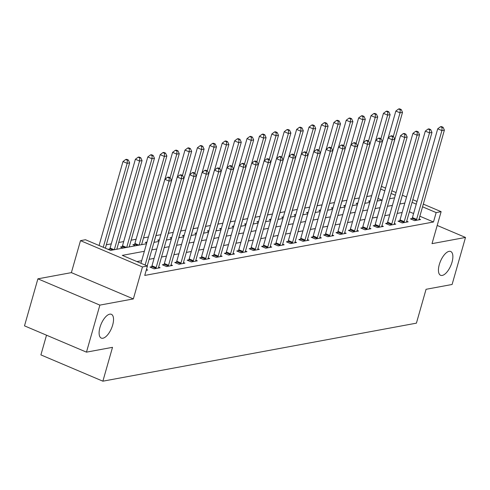 <?xml version="1.0" encoding="UTF-8"?>
<svg xmlns="http://www.w3.org/2000/svg" width="490" height="490" viewBox="0 0 490 490"><rect width="100%" height="100%" fill="white"/><g stroke="black" fill="none" stroke-linecap="round" stroke-linejoin="round"><path stroke-width="0.73" d="M439.303 264.569A12.924 5.604 -67 0 1 450.702 251.499A12.924 5.604 -67 0 1 452.007 262.224A12.924 5.604 -67 0 1 440.608 275.294A12.924 5.604 -67 0 1 439.303 264.569M99.966 327.375A12.924 5.604 -67 0 1 111.365 314.304A12.924 5.604 -67 0 1 112.669 325.023A12.924 5.604 -67 0 1 101.271 338.094A12.924 5.604 -67 0 1 99.966 327.375M371.653 195.761L374.36 186.267M46.513 335.191L40.903 354.895L102.876 381.183L416.414 323.155L426.061 289.296L452.105 284.476L465.5 237.448L437.196 225.443M102.876 381.183L112.516 347.324L86.473 352.145L24.5 325.856L37.895 278.828L99.868 305.117L133.353 298.918L142.461 266.946L80.495 240.651L85.456 239.733L110.575 250.39L146.504 243.744M133.353 298.918L71.381 272.63L37.895 278.828M71.381 272.63L80.495 240.651M371.512 195.7L366.777 196.576M359.274 197.966L354.374 198.873M346.871 200.263L341.971 201.169M334.474 202.56L329.568 203.466M322.071 204.851L317.165 205.757M309.668 207.148L304.762 208.054M297.265 209.444L292.358 210.351M284.862 211.741L279.955 212.648M272.458 214.032L267.558 214.945M260.055 216.329L255.155 217.235M247.652 218.626L242.752 219.532M235.249 220.923L230.349 221.829M222.846 223.213L217.946 224.126M210.443 225.51L205.543 226.417M198.04 227.807L193.14 228.714M185.637 230.104L180.737 231.011M173.233 232.395L168.333 233.307M160.83 234.692L155.93 235.598M148.433 236.989L143.527 237.895M136.091 239.273L131.124 240.192M123.688 241.57L118.721 242.489M111.285 243.861L106.318 244.78M86.473 352.145L99.868 305.117M382.01 200.159L377.992 198.45M110.642 250.384L108.094 249.3L109.711 249M123.045 248.087L120.497 247.003L122.108 246.709M135.442 245.79L132.9 244.712L134.511 244.412M146.712 243.016L145.303 242.415L146.914 242.115M159.115 240.719L157.707 240.118L159.317 239.818M171.518 238.422L170.11 237.822L171.721 237.528M183.922 236.125L182.513 235.531L184.124 235.231M196.325 233.834L194.916 233.234L196.527 232.934M208.728 231.537L207.313 230.937L208.93 230.637M221.131 229.24L219.716 228.64L221.333 228.346M233.534 226.944L232.119 226.349L233.736 226.049M245.937 224.653L244.522 224.053L246.139 223.752M258.34 222.356L256.925 221.756L258.542 221.456M270.743 220.059L269.329 219.459L270.946 219.165M283.147 217.762L281.732 217.168L283.349 216.868M295.55 215.471L294.135 214.871L295.752 214.571M307.947 213.175L306.538 212.574L308.149 212.274M320.35 210.878L318.941 210.277L320.552 209.983M332.753 208.581L331.344 207.987L332.955 207.686M345.156 206.29L343.747 205.69L345.358 205.39M357.559 203.993L356.15 203.393L357.761 203.093M369.962 201.696L368.554 201.096L370.164 200.802M144.36 251.284L122.304 255.37L147.423 266.027L144.746 275.429L433.479 221.995L419.863 216.219M413.585 213.548L409.383 211.772M402.137 212.489L397.17 213.407M389.734 214.779L384.766 215.704M377.331 217.076L372.363 217.995M364.928 219.373L359.96 220.292M352.524 221.67L347.557 222.589M340.121 223.961L335.154 224.886M327.718 226.257L322.751 227.176M315.315 228.554L310.348 229.473M302.912 230.851L297.945 231.77M290.509 233.142L285.541 234.067M278.112 235.439L273.138 236.358M265.709 237.736L260.741 238.655M253.306 240.033L248.338 240.951M240.902 242.329L235.935 243.248M228.499 244.62L223.532 245.539M216.096 246.917L211.129 247.836M203.693 249.214L198.726 250.133M191.29 251.511L186.323 252.43M178.887 253.802L173.919 254.72M166.484 256.099L161.516 257.017M154.081 258.395L149.113 259.314M141.677 260.692L136.924 261.568M146.204 270.315L147.704 270.033L146.437 269.5M151.582 266.768L149.965 267.062L154.154 268.845L160.107 267.742L158.638 267.117A2.021 0.876 113 0 0 158.509 267.81L158.49 268.036M163.985 264.471L162.368 264.772L166.557 266.548L172.511 265.445L171.041 264.821A2.021 0.876 113 0 0 170.912 265.513L170.894 265.745M176.388 262.175L174.771 262.475L178.96 264.251L184.914 263.148L183.444 262.524A2.021 0.876 113 0 0 183.315 263.222L183.297 263.449M188.791 259.878L187.174 260.178L191.363 261.954L197.317 260.852L195.847 260.233A2.021 0.876 113 0 0 195.718 260.925L195.7 261.152M201.194 257.587L199.577 257.881L203.767 259.657L209.72 258.561L208.25 257.936A2.021 0.876 113 0 0 208.121 258.628L208.103 258.855M213.597 255.29L211.98 255.59L216.17 257.366L222.123 256.264L220.653 255.639M226 252.993L224.383 253.293L228.573 255.07L234.526 253.967L233.056 253.342M238.397 250.696L236.786 250.996L240.976 252.773L246.929 251.67L245.459 251.052A2.021 0.876 113 0 0 245.331 251.744L245.312 251.97M250.8 248.406L249.19 248.7L253.379 250.476L259.326 249.379L257.863 248.755A2.021 0.876 113 0 0 257.734 249.447L257.716 249.673M263.204 246.109L261.593 246.409L265.776 248.185L271.73 247.083L270.266 246.458A2.021 0.876 113 0 0 270.137 247.15L270.119 247.383M275.607 243.812L273.996 244.112L278.179 245.888L284.133 244.786L282.669 244.161A2.021 0.876 113 0 0 282.54 244.853L282.522 245.086M288.01 241.515L286.399 241.815L290.582 243.591L296.536 242.489L295.072 241.87A2.021 0.876 113 0 0 294.943 242.562L294.925 242.789M300.413 239.224L298.802 239.518L302.985 241.294L308.939 240.198L307.475 239.573A2.021 0.876 113 0 0 307.346 240.265L307.328 240.492M312.816 236.927L311.205 237.227L315.389 239.004L321.342 237.901L319.878 237.276A2.021 0.876 113 0 0 319.743 237.969L319.731 238.201M325.219 234.63L323.602 234.931L327.792 236.707L333.745 235.604L332.275 234.98A2.021 0.876 113 0 0 332.147 235.672L332.134 235.904M337.622 232.334L336.005 232.634L340.195 234.41L346.148 233.307L344.678 232.689A2.021 0.876 113 0 0 344.55 233.381L344.531 233.608M350.025 230.043L348.408 230.337L352.598 232.113L358.551 231.011L357.081 230.392A2.021 0.876 113 0 0 356.953 231.084L356.934 231.311M362.429 227.746L360.812 228.046L365.001 229.822L370.954 228.72L369.485 228.095A2.021 0.876 113 0 0 369.356 228.787L369.338 229.014M374.832 225.449L373.215 225.749L377.404 227.525L383.358 226.423L381.888 225.798A2.021 0.876 113 0 0 381.759 226.49L381.741 226.723M387.235 223.152L385.618 223.452L389.807 225.229L395.761 224.126L394.291 223.507A2.021 0.876 113 0 0 394.162 224.2L394.144 224.426M399.638 220.861L398.021 221.155L402.21 222.932L408.164 221.829L406.694 221.211A2.021 0.876 113 0 0 406.565 221.903L406.547 222.129M412.041 218.565L410.424 218.865L414.613 220.641L420.567 219.538L419.097 218.914A2.021 0.876 113 0 0 418.968 219.606L418.95 219.832M423.311 204.116L441.123 211.668L432.015 243.646L465.5 237.448M441.123 211.668L436.161 212.587L422.545 206.811M433.479 221.995L436.161 212.587M147.423 266.027L142.461 266.946M381.441 186.353L385.581 188.111M391.865 190.775L396.067 192.558M402.351 195.222L406.547 197.005M412.831 199.669L417.027 201.451M395.295 195.253L391.1 193.47M384.815 190.806L380.669 189.048M153.94 242.366L158.907 241.448M166.343 240.069L171.31 239.151M178.746 237.779L183.713 236.86M191.149 235.482L196.116 234.563M203.552 233.185L208.52 232.266M215.955 230.888L220.923 229.969M228.358 228.597L233.326 227.672M240.762 226.3L245.729 225.382M253.165 224.004L258.132 223.085M265.568 221.707L270.535 220.788M277.971 219.416L282.938 218.491M290.374 217.119L295.341 216.2M302.771 214.822L307.745 213.903M315.174 212.525L320.142 211.607M327.577 210.235L332.545 209.31M339.98 207.938L344.948 207.019M352.384 205.641L357.351 204.722M364.787 203.344L369.754 202.425M377.19 201.047L382.157 200.128M389.593 198.756L394.56 197.838M404.813 203.081L399.846 203.999M392.41 205.377L387.443 206.296M380.007 207.674L375.04 208.593M367.604 209.965L362.637 210.884M355.207 212.262L350.234 213.181M342.804 214.559L337.837 215.478M330.401 216.856L325.434 217.774M317.998 219.146L313.03 220.071M305.595 221.443L300.627 222.362M293.192 223.74L288.224 224.659M280.788 226.037L275.821 226.956M268.385 228.328L263.418 229.253M255.982 230.625L251.015 231.543M243.579 232.922L238.612 233.84M231.176 235.218L226.209 236.137M218.773 237.515L213.805 238.434M206.37 239.806L201.402 240.725M193.967 242.103L188.999 243.022M181.563 244.4L176.596 245.319M169.166 246.697L164.193 247.615M156.763 248.987L151.796 249.906M416.261 204.146L412.059 202.364M145.132 265.053L169.05 181.092L171.531 180.632L147.227 265.941M140.942 263.277L164.861 179.316L169.05 181.092L169.234 177.974L170.226 177.79L168.548 177.08L167.556 177.264L169.234 177.974M167.556 177.264L164.861 179.316M171.531 180.632L170.226 177.79M105.356 248.179L129.654 162.864L127.173 163.323L122.984 161.547L99.072 245.508M127.357 160.212L128.349 160.028L126.677 159.317L125.685 159.501L127.357 160.212L127.173 163.323L103.255 247.285M128.349 160.028L129.654 162.864M122.984 161.547L125.685 159.501M155.771 268.545L155.887 268.293A2.021 0.876 113 0 0 156.157 267.577L181.447 178.795L183.928 178.336L158.638 267.124M151.19 267.583L151.698 266.517A2.021 0.876 113 0 0 151.974 265.8L177.264 177.019L181.447 178.795L181.637 175.677L182.629 175.494L180.951 174.783L179.959 174.967L181.637 175.677M179.959 174.967L177.264 177.019M183.928 178.336L182.629 175.494M168.168 266.248L168.291 266.003A2.021 0.876 113 0 0 168.56 265.286L193.85 176.498L196.331 176.039L171.041 264.827M163.593 265.286L164.101 264.226A2.021 0.876 113 0 0 164.377 263.51L189.667 174.722L193.85 176.498L194.04 173.38L195.032 173.197L193.354 172.486L192.362 172.67L194.04 173.38M192.362 172.67L189.667 174.722M196.331 176.039L195.032 173.197M180.571 263.951L180.694 263.706A2.021 0.876 113 0 0 180.963 262.989L206.253 174.201L208.734 173.742L183.444 262.53M175.996 262.995L176.504 261.93A2.021 0.876 113 0 0 176.774 261.213L202.07 172.425L206.253 174.201L206.437 171.09L207.429 170.906L205.757 170.195L204.765 170.379L206.437 171.09M204.765 170.379L202.07 172.425M208.734 173.742L207.429 170.906M116.798 249.239L142.057 160.573L139.577 161.032L135.387 159.256L110.097 248.038A2.021 0.876 -67 0 1 109.827 248.755L109.319 249.82M139.76 157.915L140.753 157.731L139.08 157.021L138.088 157.204L139.76 157.915L139.577 161.032L114.317 249.698M140.753 157.731L142.057 160.573M135.387 159.256L138.088 157.204M129.201 246.948L154.46 158.276L151.98 158.736L147.79 156.959L122.5 245.741A2.021 0.876 -67 0 1 122.231 246.458L121.722 247.524M152.163 155.618L153.156 155.434L151.484 154.724L150.491 154.907L152.163 155.618L151.98 158.736L126.72 247.407M153.156 155.434L154.46 158.276M147.79 156.959L150.491 154.907M141.604 244.651L166.863 155.979L164.383 156.439L160.193 154.662L134.903 243.45A2.021 0.876 -67 0 1 134.634 244.167L134.125 245.227M164.567 153.321L165.559 153.137L163.887 152.427L162.894 152.611L164.567 153.321L164.383 156.439L139.123 245.11M165.559 153.137L166.863 155.979M160.193 154.662L162.894 152.611M192.974 261.654L193.097 261.409A2.021 0.876 113 0 0 193.366 260.692L218.656 171.91L221.137 171.451L195.847 260.233M188.399 260.698L188.907 259.633A2.021 0.876 113 0 0 189.177 258.916L214.473 170.134L218.656 171.91L218.84 168.793L219.832 168.609L218.16 167.899L217.168 168.082L218.84 168.793M217.168 168.082L214.473 170.134M221.137 171.451L219.832 168.609M147.049 241.84A2.021 0.876 -67 0 1 147.037 241.87L146.522 242.936M154.007 242.354L179.267 153.682L176.786 154.142L172.596 152.365L164.94 179.254M176.97 151.03L177.962 150.847L176.29 150.136L175.298 150.32L176.97 151.03L176.786 154.142L170.067 177.723M177.962 150.847L179.267 153.682M172.596 152.365L175.298 150.32M205.377 259.363L205.5 259.112A2.021 0.876 113 0 0 205.769 258.395L231.06 169.614L233.54 169.154L208.25 257.936M200.802 258.401L201.31 257.336A2.021 0.876 113 0 0 201.58 256.619L226.876 167.837L231.06 169.614L231.243 166.496L232.236 166.312L230.563 165.602L229.571 165.785L231.243 166.496M229.571 165.785L226.876 167.837M233.54 169.154L232.236 166.312M159.452 239.543A2.021 0.876 -67 0 1 159.44 239.573L158.925 240.639M166.41 240.057L191.67 151.392L189.189 151.851L185 150.075L177.343 176.957M189.373 148.733L190.365 148.55L188.687 147.839L187.695 148.023L189.373 148.733L189.189 151.851L182.47 175.426M190.365 148.55L191.67 151.392M185 150.075L187.695 148.023M217.781 257.066L217.903 256.821A2.021 0.876 113 0 0 218.173 256.105L243.463 167.317L245.943 166.857L220.653 255.645A2.021 0.876 113 0 0 220.525 256.331L220.506 256.564M213.205 256.105L213.714 255.039A2.021 0.876 113 0 0 213.983 254.328L239.273 165.54L243.463 167.317L243.646 164.199L244.639 164.015L242.967 163.305L241.974 163.489L243.646 164.199M241.974 163.489L239.273 165.54M245.943 166.857L244.639 164.015M171.855 237.246A2.021 0.876 -67 0 1 171.843 237.276L171.329 238.342M178.813 237.766L204.073 149.095L201.592 149.554L197.403 147.778L189.746 174.661M201.776 146.437L202.768 146.253L201.09 145.542L200.098 145.726L201.776 146.437L201.592 149.554L194.873 173.135M202.768 146.253L204.073 149.095M197.403 147.778L200.098 145.726M230.184 254.769L230.306 254.524A2.021 0.876 113 0 0 230.576 253.808L255.866 165.02L258.346 164.56L233.056 253.348A2.021 0.876 113 0 0 232.928 254.034L232.909 254.267M225.608 253.814L226.117 252.748A2.021 0.876 113 0 0 226.386 252.032L251.676 163.244L255.866 165.02L256.05 161.908L257.042 161.725L255.37 161.014L254.377 161.198L256.05 161.908M254.377 161.198L251.676 163.244M258.346 164.56L257.042 161.725M184.258 234.949A2.021 0.876 -67 0 1 184.24 234.98L183.732 236.045M191.216 235.47L216.476 146.798L213.995 147.257L209.806 145.481L202.15 172.364M214.179 144.14L215.171 143.956L213.493 143.245L212.501 143.429L214.179 144.14L213.995 147.257L207.276 170.839M215.171 143.956L216.476 146.798M209.806 145.481L212.501 143.429M242.587 252.473L242.703 252.228A2.021 0.876 113 0 0 242.979 251.511L268.269 162.729L270.75 162.27L245.459 251.052M238.011 251.517L238.52 250.451A2.021 0.876 113 0 0 238.789 249.735L264.079 160.953L268.269 162.729L268.453 159.611L269.445 159.428L267.773 158.717L266.781 158.901L268.453 159.611M266.781 158.901L264.079 160.953M270.75 162.27L269.445 159.428M196.662 232.658A2.021 0.876 -67 0 1 196.643 232.689L196.135 233.755M203.62 233.173L228.879 144.501L226.398 144.96L222.209 143.184L214.553 170.073M226.582 141.849L227.574 141.665L225.896 140.955L224.904 141.138L226.582 141.849L226.398 144.96L219.679 168.542M227.574 141.665L228.879 144.501M222.209 143.184L224.904 141.138M254.99 250.182L255.106 249.931A2.021 0.876 113 0 0 255.382 249.214L280.672 160.432L283.153 159.973L257.863 248.755M250.415 249.22L250.923 248.154A2.021 0.876 113 0 0 251.192 247.438L276.483 158.656L280.672 160.432L280.856 157.315L281.848 157.131L280.176 156.42L279.184 156.604L280.856 157.315M279.184 156.604L276.483 158.656M283.153 159.973L281.848 157.131M209.065 230.361A2.021 0.876 -67 0 1 209.046 230.392L208.538 231.458M216.023 230.876L241.276 142.21L238.802 142.67L234.612 140.893L226.956 167.776M238.985 139.552L239.978 139.368L238.299 138.658L237.307 138.842L238.985 139.552L238.802 142.67L232.082 166.245M239.978 139.368L241.276 142.21M234.612 140.893L237.307 138.842M267.393 247.885L267.509 247.634A2.021 0.876 113 0 0 267.785 246.923L293.075 158.135L295.556 157.676L270.266 246.464M262.812 246.923L263.326 245.858A2.021 0.876 113 0 0 263.596 245.147L288.886 156.359L293.075 158.135L293.259 155.018L294.251 154.834L292.579 154.123L291.587 154.307L293.259 155.018M291.587 154.307L288.886 156.359M295.556 157.676L294.251 154.834M221.468 228.064A2.021 0.876 -67 0 1 221.449 228.095L220.941 229.161M228.426 228.585L253.679 139.913L251.199 140.373L247.015 138.597L239.353 165.479M251.388 137.255L252.381 137.071L250.702 136.361L249.71 136.545L251.388 137.255L251.199 140.373L244.486 163.954M252.381 137.071L253.679 139.913M247.015 138.597L249.71 136.545M279.796 245.588L279.913 245.343A2.021 0.876 113 0 0 280.188 244.626L305.478 155.838L307.959 155.379L282.669 244.167M275.215 244.632L275.729 243.567A2.021 0.876 113 0 0 275.999 242.85L301.289 154.062L305.478 155.838L305.662 152.727L306.654 152.543L304.976 151.833L303.984 152.016L305.662 152.727M303.984 152.016L301.289 154.062M307.959 155.379L306.654 152.543M233.871 225.768A2.021 0.876 -67 0 1 233.853 225.798L233.344 226.864M240.829 226.288L266.082 137.617L263.602 138.076L259.418 136.3L251.756 163.182M263.792 134.958L264.784 134.775L263.106 134.064L262.113 134.248L263.792 134.958L263.602 138.076L256.889 161.657M264.784 134.775L266.082 137.617M259.418 136.3L262.113 134.248M292.199 243.291L292.316 243.046A2.021 0.876 113 0 0 292.591 242.329L317.881 153.548L320.362 153.088L295.072 241.87M287.618 242.336L288.132 241.27A2.021 0.876 113 0 0 288.402 240.553L313.692 151.765L317.881 153.548L318.065 150.43L319.057 150.246L317.379 149.536L316.387 149.72L318.065 150.43M316.387 149.72L313.692 151.765M320.362 153.088L319.057 150.246M246.268 223.477A2.021 0.876 -67 0 1 246.256 223.507L245.747 224.573M253.226 223.991L278.485 135.32L276.005 135.779L271.821 134.003L264.159 160.892M276.189 132.668L277.181 132.484L275.509 131.773L274.516 131.957L276.189 132.668L276.005 135.779L269.292 159.36M277.181 132.484L278.485 135.32M271.821 134.003L274.516 131.957M304.602 241L304.719 240.749A2.021 0.876 113 0 0 304.988 240.033L330.285 151.251L332.765 150.791L307.469 239.573M300.021 240.039L300.529 238.973A2.021 0.876 113 0 0 300.805 238.256L326.095 149.475L330.285 151.251L330.468 148.133L331.461 147.949L329.782 147.239L328.79 147.423L330.468 148.133M328.79 147.423L326.095 149.475M332.765 150.791L331.461 147.949M258.671 221.18A2.021 0.876 -67 0 1 258.659 221.211L258.15 222.276M265.629 221.694L290.889 133.029L288.408 133.488L284.225 131.706L276.562 158.595M288.592 130.371L289.584 130.187L287.912 129.476L286.92 129.66L288.592 130.371L288.408 133.488L281.695 157.063M289.584 130.187L290.889 133.029M284.225 131.706L286.92 129.66M317.005 238.704L317.122 238.452A2.021 0.876 113 0 0 317.391 237.742L342.688 148.954L345.168 148.495L319.872 237.282M312.424 237.742L312.932 236.676A2.021 0.876 113 0 0 313.208 235.966L338.498 147.178L342.688 148.954L342.871 145.836L343.864 145.653L342.185 144.942L341.193 145.126L342.871 145.836M341.193 145.126L338.498 147.178M345.168 148.495L343.864 145.653M271.074 218.883A2.021 0.876 -67 0 1 271.062 218.914L270.554 219.979M278.032 219.404L303.292 130.732L300.811 131.191L296.628 129.415L288.965 156.298M300.995 128.074L301.987 127.89L300.315 127.18L299.323 127.363L300.995 128.074L300.811 131.191L294.098 154.773M301.987 127.89L303.292 130.732M296.628 129.415L299.323 127.363M329.409 236.407L329.525 236.162A2.021 0.876 113 0 0 329.795 235.445L355.091 146.657L357.571 146.198L332.275 234.986M324.827 235.451L325.336 234.385A2.021 0.876 113 0 0 325.611 233.669L350.901 144.881L355.091 146.657L355.274 143.539L356.267 143.362L354.589 142.645L353.596 142.829L355.274 143.539M353.596 142.829L350.901 144.881M357.571 146.198L356.267 143.362M283.477 216.586A2.021 0.876 -67 0 1 283.465 216.617L282.957 217.683M290.435 217.107L315.695 128.435L313.214 128.895L309.025 127.118L301.368 154.001M313.398 125.777L314.39 125.593L312.718 124.883L311.726 125.066L313.398 125.777L313.214 128.895L306.495 152.476M314.39 125.593L315.695 128.435M309.025 127.118L311.726 125.066M341.812 234.11L341.928 233.865A2.021 0.876 113 0 0 342.198 233.148L367.488 144.36L369.968 143.907L344.678 232.689M337.23 233.154L337.739 232.089A2.021 0.876 113 0 0 338.014 231.372L363.304 142.584L367.488 144.36L367.678 141.249L368.67 141.065L366.992 140.354L365.999 140.538L367.678 141.249M365.999 140.538L363.304 142.584M369.968 143.907L368.67 141.065M295.88 214.295A2.021 0.876 -67 0 1 295.868 214.326L295.36 215.392M302.838 214.81L328.098 126.138L325.617 126.598L321.428 124.821L313.772 151.71M325.801 123.48L326.793 123.302L325.121 122.586L324.129 122.77L325.801 123.48L325.617 126.598L318.898 150.179M326.793 123.302L328.098 126.138M321.428 124.821L324.129 122.77M354.209 231.819L354.331 231.568A2.021 0.876 113 0 0 354.601 230.851L379.891 142.069L382.372 141.61L357.081 230.392M349.633 230.857L350.142 229.792A2.021 0.876 113 0 0 350.417 229.075L375.708 140.293L379.891 142.069L380.081 138.952L381.073 138.768L379.395 138.058L378.402 138.241L380.081 138.952M378.402 138.241L375.708 140.293M382.372 141.61L381.073 138.768M308.284 211.999A2.021 0.876 -67 0 1 308.271 212.029L307.763 213.095M315.241 212.513L340.501 123.847L338.02 124.301L333.831 122.525L326.175 149.413M338.204 121.189L339.196 121.006L337.524 120.295L336.532 120.479L338.204 121.189L338.02 124.301L331.301 147.882M339.196 121.006L340.501 123.847M333.831 122.525L336.532 120.479M366.612 229.522L366.734 229.271A2.021 0.876 113 0 0 367.004 228.561L392.294 139.773L394.775 139.313L369.485 228.101M362.037 228.561L362.545 227.495A2.021 0.876 113 0 0 362.814 226.784L388.111 137.996L392.294 139.773L392.478 136.655L393.47 136.471L391.798 135.761L390.806 135.944L392.478 136.655M390.806 135.944L388.111 137.996M394.775 139.313L393.47 136.471M320.687 209.702A2.021 0.876 -67 0 1 320.674 209.732L320.166 210.798M327.645 210.222L352.904 121.551L350.424 122.01L346.234 120.234L338.578 147.116M350.607 118.892L351.599 118.709L349.927 117.998L348.935 118.182L350.607 118.892L350.424 122.01L343.704 145.585M351.599 118.709L352.904 121.551M346.234 120.234L348.935 118.182M379.015 227.225L379.138 226.98A2.021 0.876 113 0 0 379.407 226.264L404.697 137.476L407.178 137.016L381.888 225.804M374.44 226.27L374.948 225.204A2.021 0.876 113 0 0 375.218 224.487L400.514 135.699L404.697 137.476L404.881 134.358L405.873 134.174L404.201 133.464L403.209 133.648L404.881 134.358M403.209 133.648L400.514 135.699M407.178 137.016L405.873 134.174M333.09 207.405A2.021 0.876 -67 0 1 333.077 207.435L332.563 208.501M340.048 207.925L365.307 119.254L362.827 119.713L358.637 117.937L350.981 144.82M363.01 116.596L364.003 116.412L362.33 115.701L361.338 115.885L363.01 116.596L362.827 119.713L356.108 143.294M364.003 116.412L365.307 119.254M358.637 117.937L361.338 115.885M391.418 224.928L391.541 224.683A2.021 0.876 113 0 0 391.81 223.967L417.1 135.179L419.581 134.719L394.291 223.507M386.843 223.973L387.351 222.907A2.021 0.876 113 0 0 387.621 222.191L412.917 133.403L417.1 135.179L417.284 132.067L418.276 131.883L416.604 131.173L415.612 131.357L417.284 132.067M415.612 131.357L412.917 133.403M419.581 134.719L418.276 131.883M345.493 205.114A2.021 0.876 -67 0 1 345.481 205.145L344.966 206.21M352.451 205.629L377.71 116.957L375.23 117.416L371.04 115.64L363.384 142.529M375.413 114.299L376.406 114.115L374.728 113.404L373.735 113.588L375.413 114.299L375.23 117.416L368.511 140.998M376.406 114.115L377.71 116.957M371.04 115.64L373.735 113.588M403.821 222.638L403.944 222.387A2.021 0.876 113 0 0 404.213 221.67L429.503 132.888L431.984 132.429L406.694 221.211M399.246 221.676L399.754 220.61A2.021 0.876 113 0 0 400.024 219.894L425.314 131.112L429.503 132.888L429.687 129.77L430.679 129.587L429.007 128.876L428.015 129.06L429.687 129.77M428.015 129.06L425.314 131.112M431.984 132.429L430.679 129.587M357.896 202.817A2.021 0.876 -67 0 1 357.884 202.848L357.369 203.914M364.854 203.332L390.113 114.66L387.633 115.119L383.443 113.343L375.787 140.232M387.817 112.008L388.809 111.824L387.131 111.114L386.138 111.297L387.817 112.008L387.633 115.119L380.914 138.701M388.809 111.824L390.113 114.66M383.443 113.343L386.138 111.297M416.224 220.341L416.347 220.09A2.021 0.876 113 0 0 416.616 219.379L441.907 130.591L444.387 130.132L419.097 218.92M411.649 219.379L412.157 218.313A2.021 0.876 113 0 0 412.427 217.597L437.717 128.815L441.907 130.591L442.09 127.474L443.083 127.29L441.41 126.579L440.418 126.763L442.09 127.474M440.418 126.763L437.717 128.815M444.387 130.132L443.083 127.29M370.299 200.52A2.021 0.876 -67 0 1 370.281 200.551L369.772 201.617M377.257 201.035L402.517 112.369L400.036 112.829L395.846 111.052L388.19 137.935M400.22 109.711L401.212 109.527L399.534 108.817L398.541 109.001L400.22 109.711L400.036 112.829L393.317 136.404M401.212 109.527L402.517 112.369M395.846 111.052L398.541 109.001M155.887 268.293L151.698 266.517M156.157 267.577L151.974 265.8M168.291 266.003L164.101 264.226M168.56 265.286L164.377 263.51M180.694 263.706L176.504 261.93M180.963 262.989L176.774 261.213M110.097 248.038L114.109 249.741M109.827 248.755L112.743 249.992M122.5 245.741L126.512 247.444M122.231 246.458L125.146 247.695M134.903 243.45L138.909 245.147M134.634 244.167L137.549 245.404M193.097 261.409L188.907 259.633M193.366 260.692L189.177 258.916M205.5 259.112L201.31 257.336M205.769 258.395L201.58 256.619M217.903 256.821L213.714 255.039M218.173 256.105L213.983 254.328M230.306 254.524L226.117 252.748M230.576 253.808L226.386 252.032M242.703 252.228L238.52 250.451M242.979 251.511L238.789 249.735M255.106 249.931L250.923 248.154M255.382 249.214L251.192 247.438M267.509 247.634L263.326 245.858M267.785 246.923L263.596 245.147M279.913 245.343L275.729 243.567M280.188 244.626L275.999 242.85M292.316 243.046L288.132 241.27M292.591 242.329L288.402 240.553M304.719 240.749L300.529 238.973M304.988 240.033L300.805 238.256M317.122 238.452L312.932 236.676M317.391 237.742L313.208 235.966M329.525 236.162L325.336 234.385M329.795 235.445L325.611 233.669M341.928 233.865L337.739 232.089M342.198 233.148L338.014 231.372M354.331 231.568L350.142 229.792M354.601 230.851L350.417 229.075M366.734 229.271L362.545 227.495M367.004 228.561L362.814 226.784M379.138 226.98L374.948 225.204M379.407 226.264L375.218 224.487M391.541 224.683L387.351 222.907M391.81 223.967L387.621 222.191M403.944 222.387L399.754 220.61M404.213 221.67L400.024 219.894M416.347 220.09L412.157 218.313M416.616 219.379L412.427 217.597"/></g></svg>
